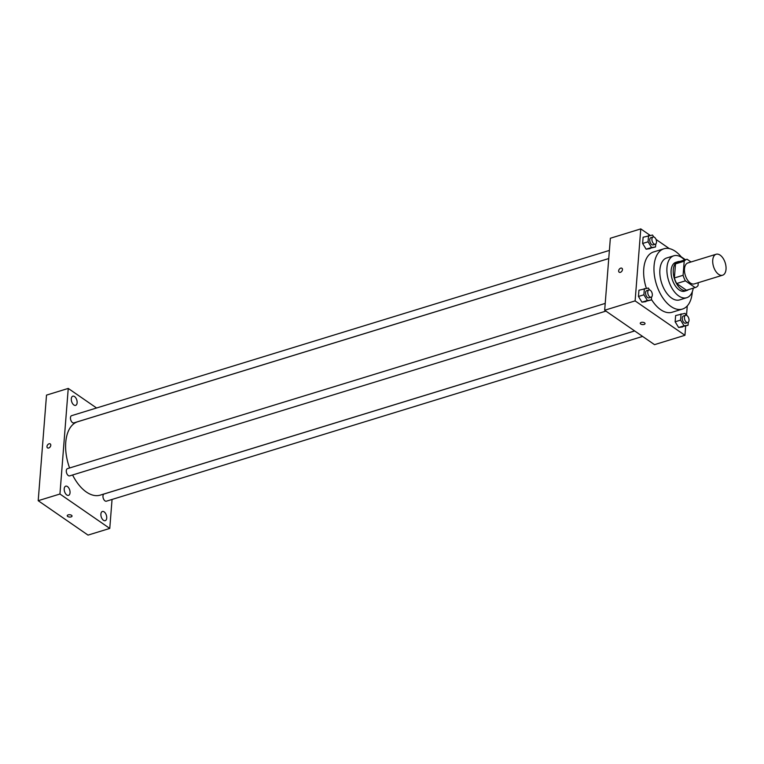 <?xml version="1.0" encoding="UTF-8"?>
<svg xmlns="http://www.w3.org/2000/svg" width="764" height="764" viewBox="0 0 764 764"><rect width="100%" height="100%" fill="white"/><g stroke="black" fill="none" stroke-linecap="round" stroke-linejoin="round"><path stroke-width="1.15" d="M718.618 274.333A10.973 6.131 -107.1 0 1 712.822 263.265A10.973 6.131 -107.1 0 1 716.154 254.25A10.973 6.131 -107.1 0 1 725.237 262.931A10.973 6.131 -107.1 0 1 722.601 275.212A10.973 6.131 -107.1 0 1 718.618 274.333M722.601 275.212L694.342 283.902A10.973 6.131 -107.1 0 1 690.36 283.014A10.973 6.131 -107.1 0 1 684.563 271.955A10.973 6.131 -107.1 0 1 687.896 262.931L716.154 254.25M687.046 290.062A14.736 8.232 -107.1 0 1 686.75 290.167L695.45 287.493A14.736 8.232 -107.1 0 0 698.038 285.612L698.267 282.69M691.028 261.966L687.094 259.254A14.736 8.232 -107.1 0 0 686.798 259.33A14.736 8.232 -107.1 0 0 684.2 261.212L683.092 275.298A14.736 8.232 -107.1 0 0 685.394 280.846L695.144 287.579A14.736 8.232 -107.1 0 0 695.45 287.493M684.2 261.212L675.5 263.886L674.392 277.962L683.092 275.298M685.394 280.846L676.703 283.52L686.454 290.253L695.144 287.579M676.703 283.52A14.736 8.232 -107.1 0 1 674.392 277.962M675.5 263.886A14.736 8.232 -107.1 0 1 678.098 262.004L686.798 259.33M679.826 261.469A15.079 8.433 72.9 0 0 677.993 261.67A15.079 8.433 72.9 0 0 673.285 269.778A15.079 8.433 72.9 0 0 677.305 284.915A15.079 8.433 72.9 0 0 686.855 290.501A15.079 8.433 72.9 0 0 688.479 289.632M686.855 290.501L684.678 291.17A15.079 8.433 -107.1 0 1 679.215 289.957A15.079 8.433 -107.1 0 1 671.117 270.446A15.079 8.433 -107.1 0 1 675.825 262.338L677.993 261.67M684.611 260.008A21.936 12.262 72.9 0 0 673.81 255.787A21.936 12.262 72.9 0 0 666.962 267.581A21.936 12.262 72.9 0 0 672.807 289.585A21.936 12.262 72.9 0 0 686.693 297.721A21.936 12.262 72.9 0 0 693.263 288.171M673.81 255.787L666.743 257.955A21.936 12.262 72.9 0 0 659.895 269.749A21.936 12.262 72.9 0 0 665.74 291.762A21.936 12.262 72.9 0 0 679.635 299.899L686.693 297.721M681.851 257.621A31.534 17.629 72.9 0 0 663.926 248.778A31.534 17.629 72.9 0 0 654.079 265.738A31.534 17.629 72.9 0 0 662.484 297.377A31.534 17.629 72.9 0 0 682.453 309.067A31.534 17.629 72.9 0 0 692.318 291.686M646.344 288.295A31.534 17.629 -107.1 0 1 643.756 268.909A31.534 17.629 -107.1 0 1 653.602 251.948L663.926 248.778M682.453 309.067L672.129 312.247A31.534 17.629 -107.1 0 1 660.688 309.697A31.534 17.629 -107.1 0 1 651.415 299.373M653.707 236.955L652.532 235.035L643.116 237.241L642.629 243.477L646.115 249.179L655.531 246.973L655.77 243.974M685.451 259.741L681.201 256.799M669.302 248.596L656.047 239.438M650.135 235.36L640.776 228.894L635.113 300.892L684.945 335.291L685.68 326.008M686.521 315.351L687.256 305.934M649.543 289.948L648.359 288.028L638.943 290.234L638.456 296.47L641.951 302.162L651.367 299.956L651.596 296.967M686.215 315.265L685.041 313.345L675.624 315.551L675.137 321.787L678.623 327.489L688.039 325.283L688.278 322.284M640.776 228.894L610.35 238.253L604.677 310.241L635.113 300.892M620.387 272.337A2.397 1.623 124.6 0 1 619.193 272.213A2.397 1.623 124.6 0 1 619.222 269.32A2.397 1.623 124.6 0 1 621.915 268.259A2.397 1.623 124.6 0 1 622.278 270.418A2.397 1.623 124.6 0 1 620.387 272.337M604.677 310.241L654.519 344.65L684.945 335.291M645.036 323.621A2.397 1.146 4.5 0 1 643.364 324.576A2.397 1.146 4.5 0 1 640.738 324.022A2.397 1.146 4.5 0 1 640.251 323.248A2.397 1.146 4.5 0 1 642.734 322.293A2.397 1.146 4.5 0 1 645.036 323.621A2.397 1.146 4.5 0 1 643.364 324.576A2.397 1.146 4.5 0 1 640.738 324.022A2.397 1.146 4.5 0 1 640.251 323.248M619.193 272.213A2.397 1.623 124.6 0 1 619.222 269.32A2.397 1.623 124.6 0 1 621.925 268.269M634.645 330.927L100.285 495.12A38.391 21.459 -107.1 0 1 86.361 492.026A38.391 21.459 -107.1 0 1 72.59 474.988M69.591 467.988A38.391 21.459 -107.1 0 1 77.737 421.728L608.746 258.566M634.674 330.946L104.152 493.964A3.782 2.111 72.9 0 0 103.245 498.204A3.782 2.111 72.9 0 0 106.377 501.194L642.61 336.427M608.746 258.538L73.869 422.893A3.782 2.111 -107.1 0 1 72.494 422.587A3.782 2.111 -107.1 0 1 70.489 418.767A3.782 2.111 -107.1 0 1 71.644 415.654L609.385 250.42M605.928 311.101L69.696 475.876A3.782 2.111 -107.1 0 1 68.321 475.571A3.782 2.111 -107.1 0 1 66.325 471.751A3.782 2.111 -107.1 0 1 67.471 468.638L605.222 303.403M96.579 407.995L68.244 388.427L59.936 494.021L109.768 528.421L112.05 499.455M73.879 404.977A4.804 2.684 72.9 0 0 75.626 405.359A4.804 2.684 72.9 0 0 76.782 399.983A4.804 2.684 72.9 0 0 72.8 396.182A4.804 2.684 72.9 0 0 71.338 400.126A4.804 2.684 72.9 0 0 73.879 404.977M66.802 494.967A4.804 2.684 72.9 0 0 68.54 495.349A4.804 2.684 72.9 0 0 69.696 489.972A4.804 2.684 72.9 0 0 65.714 486.171A4.804 2.684 72.9 0 0 64.252 490.116A4.804 2.684 72.9 0 0 66.802 494.967M103.474 520.284A4.804 2.684 72.9 0 0 105.222 520.676A4.804 2.684 72.9 0 0 106.377 515.289A4.804 2.684 72.9 0 0 102.395 511.488A4.804 2.684 72.9 0 0 100.934 515.442A4.804 2.684 72.9 0 0 103.474 520.284M59.936 494.021L38.2 500.697L46.508 395.112L68.244 388.427M38.2 500.697L88.032 535.106L109.768 528.421M72.026 516.082A2.397 1.146 4.5 0 1 70.364 517.037A2.397 1.146 4.5 0 1 67.738 516.474A2.397 1.146 4.5 0 1 67.242 515.71A2.397 1.146 4.5 0 1 69.725 514.745A2.397 1.146 4.5 0 1 72.026 516.082A2.397 1.146 4.5 0 1 70.364 517.037A2.397 1.146 4.5 0 1 67.738 516.483A2.397 1.146 4.5 0 1 67.251 515.71M47.511 447.876A2.397 1.623 124.6 0 1 46.976 446.482A2.397 1.623 124.6 0 1 48.227 444.237A2.397 1.623 124.6 0 1 50.243 443.922A2.397 1.623 124.6 0 1 50.214 446.825A2.397 1.623 124.6 0 1 47.511 447.876A2.397 1.623 124.6 0 1 46.976 446.482A2.397 1.623 124.6 0 1 48.237 444.237A2.397 1.623 124.6 0 1 50.243 443.922M681.058 313.88L680.571 320.116L684.057 325.817L688.039 325.283M687.839 322.532L685.661 323.201A3.782 2.111 -107.1 0 1 684.286 322.895A3.782 2.111 -107.1 0 1 682.29 319.075A3.782 2.111 -107.1 0 1 683.436 315.962L685.614 315.293A3.782 2.111 -107.1 0 1 688.746 318.292A3.782 2.111 -107.1 0 1 687.839 322.532A3.782 2.111 -107.1 0 1 686.464 322.227A3.782 2.111 -107.1 0 1 684.458 318.407A3.782 2.111 -107.1 0 1 685.614 315.293M675.624 315.551L675.137 321.787L680.571 320.116M675.137 321.787L678.623 327.489L684.057 325.817M678.623 327.489L682.605 326.944M689.586 260.963L688.784 260.419M644.377 288.563L643.89 294.799L647.385 300.491L651.367 299.956M651.157 297.206L648.98 297.874A3.782 2.111 -107.1 0 1 647.614 297.568A3.782 2.111 -107.1 0 1 645.609 293.758A3.782 2.111 -107.1 0 1 646.764 290.645L648.932 289.976A3.782 2.111 -107.1 0 1 652.064 292.975A3.782 2.111 -107.1 0 1 651.157 297.206A3.782 2.111 -107.1 0 1 649.782 296.9A3.782 2.111 -107.1 0 1 647.786 293.089A3.782 2.111 -107.1 0 1 648.932 289.976M638.943 290.234L638.456 296.47L643.89 294.799M638.456 296.47L641.951 302.162L647.385 300.491M641.951 302.162L645.933 301.627M648.55 235.579L648.063 241.806L651.549 247.507L655.531 246.973M655.331 244.222L653.153 244.891A3.782 2.111 -107.1 0 1 651.778 244.585A3.782 2.111 -107.1 0 1 649.782 240.765A3.782 2.111 -107.1 0 1 650.928 237.652L653.105 236.993A3.782 2.111 -107.1 0 1 656.238 239.982A3.782 2.111 -107.1 0 1 655.331 244.222A3.782 2.111 -107.1 0 1 653.955 243.917A3.782 2.111 -107.1 0 1 651.95 240.097A3.782 2.111 -107.1 0 1 653.105 236.993M643.116 237.241L642.629 243.477L648.063 241.806M642.629 243.477L646.115 249.179L651.549 247.507M646.115 249.179L650.097 248.644"/></g></svg>
